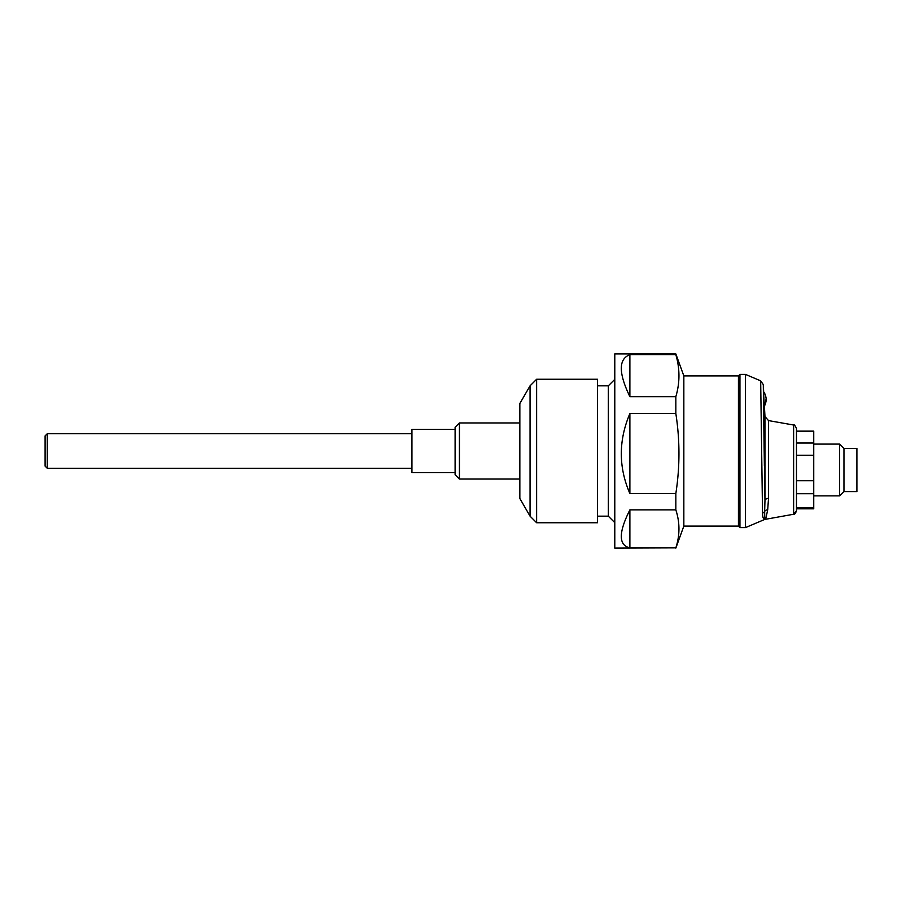 <?xml version="1.0" encoding="UTF-8"?>
<svg xmlns="http://www.w3.org/2000/svg" width="902" height="902" viewBox="0 0 902 902"><rect width="100%" height="100%" fill="white"/><g stroke="black" fill="none" stroke-linecap="round" stroke-linejoin="round"><path stroke-width="1.35" d="M47.254 468.262L45.1 466.108L45.1 435.892L47.254 433.738L47.254 468.262L411.943 468.262M455.104 429.42L411.943 429.42L411.943 472.58L455.104 472.58M843.956 491.534L839.638 495.886L839.638 444.1L843.956 448.407L843.956 491.534M796.477 455.228L813.739 455.228L813.739 431.145L796.477 431.145M796.477 443.029L813.739 443.029M796.477 493.721L813.739 493.721L813.739 455.228M796.477 480.721L813.739 480.721M796.477 508.829L813.739 508.829L813.739 493.721M796.477 507.679L813.739 507.679M796.477 431.494L813.739 431.494M843.956 448.407L856.9 448.407L856.9 491.567L843.956 491.567M764.783 519.36C763.351 519.214 762.596 517.15 762.528 513.159L760.668 380.836L762.528 513.17A4.318 3.879 178.8 0 0 764.648 511.411L764.783 519.36A4.318 4.296 41.2 0 1 765.719 519.09L767.703 509.765A4.318 3.473 8.1 0 0 764.648 511.411L764.964 500.599A4.318 2.514 180 0 1 768.527 498.254L767.703 509.765M793.625 425.022C794.053 424.244 795 425.372 796.477 428.416L796.477 510.836L793.625 514.241L793.625 425.022L768.527 420.591L768.527 498.254M764.377 465.657L763.566 407.197M763.419 395.471L763.295 384.579L760.668 380.836L745.492 374.398L745.492 527.602L764.693 519.451M764.964 500.599L763.295 384.579L764.964 500.599L764.964 416.566L768.527 420.591M763.554 391.806L764.377 407.997M738.434 375.908L738.434 526.091L683.84 526.091L683.84 375.908L738.434 375.908L739.944 374.398L739.944 527.602L745.492 527.602M738.434 526.091L739.944 527.602L738.434 526.091M459.422 479.052L459.422 422.948L455.104 427.266L455.104 474.734L459.422 479.052L519.845 479.052M530.06 516.169L530.06 385.83L519.845 403.532L519.845 498.468L530.06 516.169L536.634 522.743L597.53 522.743L597.53 379.257L536.634 379.257L536.634 522.743M597.53 385.83L608.32 385.83L608.32 516.169L614.792 522.641M629.889 354.689L675.835 354.689L675.835 353.9L614.792 353.9L614.792 548.1L675.835 547.864C679.984 535.202 679.984 522.529 675.835 509.867L675.835 493.563C679.984 466.886 679.984 440.221 675.835 413.544L675.835 396.688L629.889 396.688C618.456 372.954 618.456 358.962 629.889 354.689L629.889 396.688M629.889 493.563L629.889 413.544C618.456 440.548 618.456 467.213 629.889 493.563L675.835 493.563M629.889 547.864L629.889 509.867C618.456 532.597 618.456 545.259 629.889 547.864L675.835 547.864M629.889 509.867L675.835 509.867M629.889 413.544L675.835 413.544M675.835 354.689C679.984 368.692 679.984 382.696 675.835 396.688M47.254 433.738L411.943 433.738M813.739 495.886L839.638 495.886M813.739 444.1L839.638 444.1M796.477 510.836C795.496 513.452 794.549 514.591 793.625 514.241L764.704 519.451M764.964 416.566L764.422 406.204L766.012 399.496C766.599 400.691 764.682 407.061 763.419 407.05M763.678 392.032L763.295 384.579M739.944 374.398L745.492 374.398M459.422 422.948L519.845 422.948M530.06 385.83L536.634 379.257M597.53 516.169L608.32 516.169M608.32 385.83L614.792 379.359M683.84 375.908L675.835 353.9M683.84 526.091L675.835 548.1M763.419 391.942C764.682 391.93 766.599 398.301 766.012 399.496"/></g></svg>
